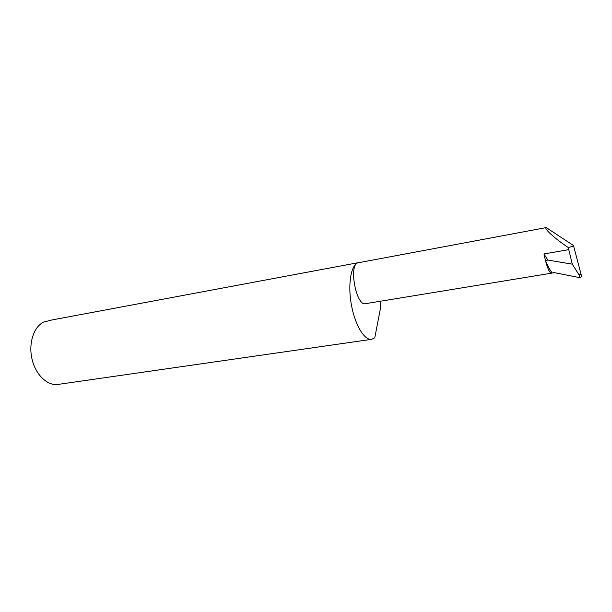 <?xml version="1.0" encoding="UTF-8"?>
<svg xmlns="http://www.w3.org/2000/svg" width="612" height="612" viewBox="0 0 612 612"><rect width="100%" height="100%" fill="white"/><g stroke="black" fill="none" stroke-linecap="round" stroke-linejoin="round"><path stroke-width="0.92" d="M573.13 245.756L573.368 245.427L546.241 227.588L357.645 262.877C350.768 265.746 347.715 284.978 351.441 305.051C355.09 325.148 364.484 340.593 371.629 339.323L374.781 337.786L380.687 307.163L380.052 301.288M359.802 262.387L52.051 319.938L43.674 322.065C33.744 326.724 28.297 343.393 32.031 359.145C35.657 374.927 47.537 386.088 58.079 384.413L371.629 339.323M358.907 262.479L357.645 262.877C348.549 265.7 356.375 306.459 365.448 303.682L551.534 273.174C549.721 273.097 547.679 268.859 545.43 260.467L543.976 253.957L547.855 260.054L545.43 260.467C547.801 266.052 550.02 270.183 552.085 272.86L553.24 273.059L553.585 272.485L579.426 277.573C580.849 277.458 581.484 276.7 581.339 275.301L573.62 246.062L568.234 247.516L572.304 264.162L578.248 273.625L581.339 275.301M553.24 273.059L553.653 272.501M573.368 245.427L573.62 246.062M579.426 277.573C580.015 276.678 579.618 275.362 578.248 273.625M546.241 227.588C543.487 228.253 554.747 238.558 568.234 247.516M547.855 260.054L572.304 264.162M552.085 272.86L551.534 273.174M543.976 253.957L568.732 249.65"/></g></svg>
